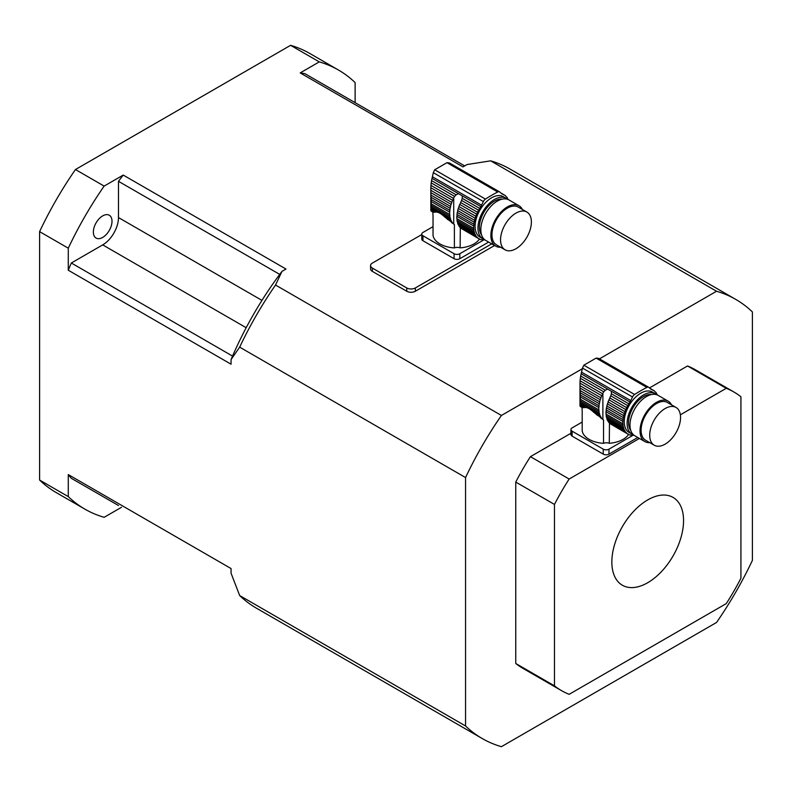 <?xml version="1.0" encoding="UTF-8"?>
<svg xmlns="http://www.w3.org/2000/svg" width="792" height="792" viewBox="0 0 792 792"><rect width="100%" height="100%" fill="white"/><g stroke="black" fill="none" stroke-linecap="round" stroke-linejoin="round"><path stroke-width="1.19" d="M479.427 239.045A24.037 13.88 180 0 1 460.132 247.876A5.069 2.93 0 0 0 454.39 247.916A24.037 13.88 180 0 1 433.036 235.491L433.036 215.612A24.037 13.88 180 0 1 432.917 214.246L432.917 212.226M454.39 247.916L454.39 224.601L453.727 224.116A25.344 14.632 -60 0 1 453.46 223.879L454.39 224.601M452.311 223.225L451.39 222.285M430.878 192.644L430.828 190.298L451.757 202.386A3.455 2 -60 0 1 451.103 204.316L430.878 192.644L430.977 195.119L450.529 206.405A3.455 2 -60 0 1 450.123 208.306L431.076 197.307L431.175 199.554L449.826 210.325A3.455 2 -60 0 1 449.678 212.137L431.224 201.485L431.224 203.831L449.678 214.483A3.455 2 -60 0 1 449.826 216.117L431.175 205.356L431.076 206.791L450.123 217.79A3.455 2 -60 0 1 450.529 219.226L430.977 207.94L430.878 208.979L436.273 212.088C438.392 212.048 441.203 213.672 444.708 216.959L452.578 222.978A3.455 2 -60 0 1 452.856 223.087A3.455 2 -60 0 1 453.46 223.879M436.273 212.088L433.016 212.276L430.957 210.89L433.373 212.286M447.361 219.305L451.757 221.839A3.455 2 -60 0 0 451.103 220.651A25.344 14.632 -60 0 1 450.529 219.226M444.708 216.959L451.103 220.651M450.529 206.405A25.344 14.632 -60 0 1 451.103 204.316M431.076 197.307L430.977 195.119M449.826 210.325A25.344 14.632 -60 0 1 450.123 208.306M431.224 201.485L431.175 199.554M449.678 214.483A25.344 14.632 -60 0 1 449.678 212.137M431.175 205.356L431.224 203.831M450.123 217.79A25.344 14.632 -60 0 1 449.826 216.117M430.977 207.94L431.076 206.791M452.578 222.978A25.344 14.632 -60 0 1 451.757 221.839M499.584 191.892L449.44 162.944L446.965 162.687L434.689 169.775L433.323 172.676L431.521 180.606L456.113 194.812L458.499 193.674L462.241 195.832L462.241 198.346L479.615 208.375A25.344 14.632 -60 0 1 480.803 206.554A6.089 3.514 -60 0 0 481.615 205.168L483.358 201.564A4.059 2.346 -60 0 1 485.447 199.089A141.956 81.962 -60 0 1 497.732 192.001A4.059 2.346 -60 0 1 499.584 191.892A4.059 2.346 -60 0 1 499.821 192.06L501.564 193.644A6.089 3.514 -60 0 0 501.92 193.901A6.089 3.514 -60 0 0 502.375 194.099A25.344 14.632 -60 0 1 503.563 194.545A3.455 2 -60 0 0 503.999 194.98A3.455 2 -60 0 0 504.643 195.139A25.344 14.632 -60 0 1 505.702 195.951A3.455 2 -60 0 0 506.296 196.743A3.455 2 -60 0 0 506.573 196.852A25.344 14.632 -60 0 1 507.405 197.99A3.455 2 -60 0 0 508.048 199.178A25.344 14.632 -60 0 1 508.236 199.574M431.185 182.873L430.957 185.387L453.46 198.376A25.344 14.632 -60 0 1 453.727 197.832L454.608 196.386L431.185 182.873L431.521 180.606M454.608 196.386L456.113 194.812M430.957 185.387L430.848 187.744L452.578 200.287A3.455 2 -60 0 0 453.46 198.376M451.757 202.386A25.344 14.632 -60 0 1 452.578 200.287M430.848 187.744L430.828 209.939M458.271 224.789L475.131 234.521A3.455 2 -60 0 1 475.774 235.709L458.924 225.977A3.455 2 120 0 0 458.271 224.789A25.344 14.632 120 0 1 457.697 223.364L474.557 233.095A3.455 2 -60 0 0 474.151 231.66A25.344 14.632 -60 0 1 473.844 229.987A3.455 2 -60 0 0 473.705 228.353A25.344 14.632 -60 0 1 473.705 226.007A3.455 2 -60 0 0 473.844 224.195A25.344 14.632 -60 0 1 474.151 222.176A3.455 2 -60 0 0 474.557 220.275A25.344 14.632 -60 0 1 475.131 218.186A3.455 2 -60 0 0 475.774 216.246A25.344 14.632 -60 0 1 476.606 214.157A3.455 2 -60 0 0 477.477 212.246A25.344 14.632 -60 0 1 478.536 210.207A3.455 2 -60 0 0 479.615 208.375M430.878 208.979L430.848 210.425L430.828 209.761L434.917 212.117M430.957 210.89L433.947 212.216M458.924 225.977A25.344 14.632 120 0 0 459.756 227.116L476.606 236.848A3.455 2 -60 0 1 476.883 236.957A3.455 2 -60 0 1 477.477 237.749L460.627 228.017A3.455 2 120 0 0 460.261 227.413M506.118 198.307L503.257 196.654A23.324 13.464 120 0 0 491.594 197.802A23.324 13.464 120 0 0 476.348 218.354A23.324 13.464 120 0 0 479.932 237.046L482.793 238.709A23.324 13.464 -60 0 1 479.219 220.018A23.324 13.464 -60 0 1 494.455 199.465A23.324 13.464 -60 0 1 506.118 198.307A23.324 13.464 -60 0 1 507.464 199.287M484.318 239.382A23.324 13.464 -60 0 1 482.793 238.709M475.131 218.186L458.271 208.454A3.455 2 120 0 0 458.924 206.524L475.774 216.246M458.271 208.454A25.344 14.632 120 0 0 457.697 210.543L474.557 220.275M457.697 210.543A3.455 2 120 0 1 457.301 212.444L474.151 222.176M457.301 212.444A25.344 14.632 120 0 0 456.994 214.464L473.844 224.195M456.994 214.464A3.455 2 120 0 1 456.845 216.275L473.705 226.007M456.845 216.275A25.344 14.632 120 0 0 456.845 218.622L473.705 228.353M456.845 218.622A3.455 2 120 0 1 456.994 220.265L473.844 229.987M456.994 220.265A25.344 14.632 120 0 0 457.301 221.928L474.151 231.66M457.697 223.364A3.455 2 120 0 0 457.301 221.928M475.131 234.521A25.344 14.632 -60 0 1 474.557 233.095M476.606 236.848A25.344 14.632 -60 0 1 475.774 235.709M460.627 228.017A25.344 14.632 120 0 0 460.894 228.254L478.536 238.56A25.344 14.632 -60 0 1 477.477 237.749M478.536 238.56A3.455 2 -60 0 1 479.18 238.719A3.455 2 -60 0 1 479.615 239.154L478.586 238.56M481.675 239.63L482.11 239.877A3.455 2 -60 0 0 481.902 239.728A3.455 2 -60 0 0 480.873 239.62A25.344 14.632 -60 0 1 479.615 239.154M460.3 227.452L460.132 247.876M484.952 239.897A25.344 14.632 -60 0 1 484.892 239.907A3.455 2 -60 0 0 483.526 239.986A25.344 14.632 -60 0 1 482.11 239.877M506.058 196.555L506.573 196.852M500.702 192.862L504.643 195.139M500.782 192.941L503.563 194.545M462.241 198.346L461.597 200.425L478.536 210.207M461.597 200.425L460.894 201.97A25.344 14.632 120 0 0 460.627 202.514L477.477 212.246M460.627 202.514A3.455 2 120 0 1 459.756 204.425L476.606 214.157M459.756 204.425A25.344 14.632 120 0 0 458.924 206.524M502.296 199.129A21.295 12.296 120 0 0 483.813 212.355A21.295 12.296 120 0 0 481.595 234.976M500.603 247.233A23.324 13.464 -60 0 1 495.703 246.154L485.664 240.362A23.324 13.464 -60 0 1 485.664 213.424A23.324 13.464 -60 0 1 508.989 199.96L519.027 205.762A23.324 13.464 -60 0 1 522.413 209.464M515.968 248.728A21.8 12.593 120 0 0 530.214 229.512A21.8 12.593 120 0 0 526.878 212.048A21.8 12.593 120 0 0 505.068 224.631A21.8 12.593 120 0 0 505.068 249.807A21.8 12.593 120 0 0 515.968 248.728M526.878 212.048L518.265 207.078A21.8 12.593 120 0 0 496.465 219.661A21.8 12.593 120 0 0 496.465 244.837L505.068 249.807M495.703 246.154A23.324 13.464 -60 0 1 495.703 219.226A23.324 13.464 -60 0 1 519.027 205.762M488.634 242.075L459.825 258.707A4.059 2.346 180 0 1 454.083 258.707L454.083 253.737A4.059 2.346 0 0 0 459.825 253.737L459.825 258.707M483.872 239.857L459.825 253.737M433.036 226.641L422.968 232.462A4.059 2.346 0 0 0 421.78 234.115A4.059 2.346 0 0 0 422.968 235.778L422.968 240.738L454.083 258.707M422.968 235.778L454.083 253.737M422.968 240.738A4.059 2.346 180 0 1 421.78 239.085L421.78 234.115M628.581 434.462A24.037 13.88 180 0 1 609.286 443.292A5.069 2.93 0 0 0 603.544 443.332A24.037 13.88 180 0 1 582.189 430.907L582.189 411.028A24.037 13.88 180 0 1 582.08 409.662L582.08 407.642M603.544 443.332L603.544 420.017L602.88 419.532A25.344 14.632 -60 0 1 602.613 419.295L603.544 420.017M601.474 418.641L600.544 417.701M580.031 388.06L579.982 385.714L600.91 397.802A3.455 2 -60 0 1 600.257 399.732L580.031 388.06L580.13 390.535L599.683 401.821A3.455 2 -60 0 1 599.287 403.722L580.229 392.723L580.328 394.97L598.98 405.742A3.455 2 -60 0 1 598.831 407.553L580.388 396.901L580.388 399.247L598.831 409.9A3.455 2 -60 0 1 598.98 411.533L580.328 400.772L580.229 402.207L599.287 413.206A3.455 2 -60 0 1 599.683 414.642L580.13 403.356L580.031 404.395L585.427 407.504C587.555 407.464 590.367 409.088 593.871 412.375L601.742 418.394A3.455 2 -60 0 1 602.019 418.503A3.455 2 -60 0 1 602.613 419.295M585.427 407.504L582.169 407.692L580.11 406.306L582.526 407.702M596.524 414.721L600.91 417.255A3.455 2 -60 0 0 600.257 416.067A25.344 14.632 -60 0 1 599.683 414.642M593.871 412.375L600.257 416.067M599.683 401.821A25.344 14.632 -60 0 1 600.257 399.732M580.229 392.723L580.13 390.535M598.98 405.742A25.344 14.632 -60 0 1 599.287 403.722M580.388 396.901L580.328 394.97M598.831 409.9A25.344 14.632 -60 0 1 598.831 407.553M580.328 400.772L580.388 399.247M599.287 413.206A25.344 14.632 -60 0 1 598.98 411.533M580.13 403.356L580.229 402.207M601.742 418.394A25.344 14.632 -60 0 1 600.91 417.255M648.737 387.308L598.594 358.36L596.128 358.103L583.852 365.191L582.476 368.092L580.675 376.022L605.266 390.228L607.652 389.09L611.404 391.248L611.394 393.763L628.769 403.791A25.344 14.632 -60 0 1 629.967 401.97A6.089 3.514 -60 0 0 630.769 400.584L632.521 396.98A4.059 2.346 -60 0 1 634.61 394.505A141.956 81.962 -60 0 1 646.886 387.417A4.059 2.346 -60 0 1 648.737 387.308A4.059 2.346 -60 0 1 648.975 387.476L650.727 389.06A6.089 3.514 -60 0 0 651.073 389.317A6.089 3.514 -60 0 0 651.529 389.515A25.344 14.632 -60 0 1 652.727 389.961A3.455 2 -60 0 0 653.162 390.397A3.455 2 -60 0 0 653.796 390.555A25.344 14.632 -60 0 1 654.855 391.367A3.455 2 -60 0 0 655.459 392.159A3.455 2 -60 0 0 655.736 392.268A25.344 14.632 -60 0 1 656.558 393.406A3.455 2 -60 0 0 657.212 394.594A25.344 14.632 -60 0 1 657.39 395M580.338 378.289L580.11 380.803L602.613 393.792A25.344 14.632 -60 0 1 602.88 393.248L603.761 391.802L580.338 378.289L580.675 376.022M603.761 391.802L605.266 390.228M580.11 380.803L580.001 383.16L601.742 395.703A3.455 2 -60 0 0 602.613 393.792M600.91 397.802A25.344 14.632 -60 0 1 601.742 395.703M580.001 383.16L579.982 405.356M607.434 420.205L624.284 429.937A3.455 2 -60 0 1 624.938 431.125L608.078 421.393A3.455 2 120 0 0 607.434 420.205A25.344 14.632 120 0 1 606.86 418.78L623.71 428.512A3.455 2 -60 0 0 623.304 427.076A25.344 14.632 -60 0 1 623.007 425.403A3.455 2 -60 0 0 622.858 423.769A25.344 14.632 -60 0 1 622.858 421.423A3.455 2 -60 0 0 623.007 419.612A25.344 14.632 -60 0 1 623.304 417.592A3.455 2 -60 0 0 623.71 415.691A25.344 14.632 -60 0 1 624.284 413.602A3.455 2 -60 0 0 624.938 411.662A25.344 14.632 -60 0 1 625.759 409.573A3.455 2 -60 0 0 626.64 407.662A25.344 14.632 -60 0 1 627.7 405.623A3.455 2 -60 0 0 628.769 403.791M580.031 404.395L580.001 405.841L579.982 405.177L584.07 407.533M580.11 406.306L583.11 407.632M608.078 421.393A25.344 14.632 120 0 0 608.909 422.532L625.759 432.264A3.455 2 -60 0 1 626.036 432.373A3.455 2 -60 0 1 626.64 433.165L609.781 423.433A3.455 2 120 0 0 609.424 422.829M655.281 393.723L652.41 392.07A23.324 13.464 120 0 0 640.748 393.218A23.324 13.464 120 0 0 625.512 413.77A23.324 13.464 120 0 0 629.086 432.462L631.957 434.125A23.324 13.464 -60 0 1 628.373 415.434A23.324 13.464 -60 0 1 643.619 394.881A23.324 13.464 -60 0 1 655.281 393.723A23.324 13.464 -60 0 1 656.627 394.703M633.471 434.798A23.324 13.464 -60 0 1 631.957 434.125M624.284 413.602L607.434 403.87A3.455 2 120 0 0 608.078 401.94L624.938 411.662M607.434 403.87A25.344 14.632 120 0 0 606.86 405.959L623.71 415.691M606.86 405.959A3.455 2 120 0 1 606.454 407.86L623.304 417.592M606.454 407.86A25.344 14.632 120 0 0 606.157 409.88L623.007 419.612M606.157 409.88A3.455 2 120 0 1 606.009 411.692L622.858 421.423M606.009 411.692A25.344 14.632 120 0 0 606.009 414.038L622.858 423.769M606.009 414.038A3.455 2 120 0 1 606.157 415.681L623.007 425.403M606.157 415.681A25.344 14.632 120 0 0 606.454 417.344L623.304 427.076M606.86 418.78A3.455 2 120 0 0 606.454 417.344M624.284 429.937A25.344 14.632 -60 0 1 623.71 428.512M625.759 432.264A25.344 14.632 -60 0 1 624.938 431.125M609.781 423.433A25.344 14.632 120 0 0 610.058 423.671L627.7 433.976A25.344 14.632 -60 0 1 626.64 433.165M627.7 433.976A3.455 2 -60 0 1 628.333 434.135A3.455 2 -60 0 1 628.769 434.57L627.749 433.976M630.828 435.046L631.264 435.293A3.455 2 -60 0 0 631.066 435.145A3.455 2 -60 0 0 630.026 435.036A25.344 14.632 -60 0 1 628.769 434.57M609.464 422.869L609.286 443.292M634.115 435.313A25.344 14.632 -60 0 1 634.046 435.323A3.455 2 -60 0 0 632.679 435.402A25.344 14.632 -60 0 1 631.264 435.293M655.222 391.971L655.736 392.268M649.856 388.278L653.796 390.555M649.945 388.357L652.727 389.961M611.394 393.763L610.761 395.842L627.7 405.623M610.761 395.842L610.058 397.386A25.344 14.632 120 0 0 609.781 397.93L626.64 407.662M609.781 397.93A3.455 2 120 0 1 608.909 399.841L625.759 409.573M608.909 399.841A25.344 14.632 120 0 0 608.078 401.94M651.45 394.545A21.295 12.296 120 0 0 632.966 407.771A21.295 12.296 120 0 0 630.759 430.393M649.767 442.649A23.324 13.464 -60 0 1 644.856 441.57L634.818 435.778A23.324 13.464 -60 0 1 634.818 408.84A23.324 13.464 -60 0 1 658.142 395.376L668.191 401.178A23.324 13.464 -60 0 1 671.567 404.88M665.131 444.144A21.8 12.593 120 0 0 679.378 424.928A21.8 12.593 120 0 0 676.031 407.464A21.8 12.593 120 0 0 654.222 420.047A21.8 12.593 120 0 0 654.232 445.223A21.8 12.593 120 0 0 665.131 444.144M676.031 407.464L667.428 402.494A21.8 12.593 120 0 0 645.619 415.077A21.8 12.593 120 0 0 645.619 440.253L654.232 445.223M644.856 441.57A23.324 13.464 -60 0 1 644.856 414.642A23.324 13.464 -60 0 1 668.191 401.178M637.788 437.491L608.979 454.123A4.059 2.346 180 0 1 603.247 454.123L603.247 449.153A4.059 2.346 0 0 0 608.979 449.153L608.979 454.123M633.026 435.273L608.979 449.153M582.189 422.067L572.121 427.878A4.059 2.346 0 0 0 570.933 429.531A4.059 2.346 0 0 0 572.121 431.195L572.121 436.154L603.247 454.123M572.121 431.195L603.247 449.153M572.121 436.154A4.059 2.346 180 0 1 570.933 434.501L570.933 429.531M281.972 271.389L275.527 285.041A253.539 146.381 120 0 0 239.669 347.143L231.066 359.558A241.362 139.352 -60 0 1 281.972 271.389L286.001 269.052L123.225 175.072L104.138 186.09L75.458 169.528L290.585 45.322A253.539 146.381 -60 0 1 309.791 53.47L338.471 70.033A253.539 146.381 120 0 1 355.123 82.586L355.123 102.653M68.28 496.604A253.539 146.381 120 0 0 84.942 509.167L56.252 492.604A253.539 146.381 -60 0 1 39.6 480.051L68.28 496.604L68.28 474.576L231.066 568.557L231.066 573.21L239.669 595.554L465.557 725.977A253.539 146.381 120 0 0 482.209 738.53A253.539 146.381 120 0 0 501.415 746.678L716.542 622.472A253.539 146.381 120 0 0 752.4 560.37L752.4 311.949A253.539 146.381 120 0 0 735.748 299.396A253.539 146.381 120 0 0 716.542 291.248L599.455 358.855M338.471 70.033A253.539 146.381 120 0 0 319.265 61.885L290.585 45.322M121.513 507.276L104.138 517.305A253.539 146.381 120 0 1 84.942 509.167M239.669 347.143L465.557 477.556L465.557 725.977M123.225 175.072A238.323 137.6 120 0 0 118.483 181.319L118.483 217.562A22.315 12.88 -60 0 1 102.703 244.886L71.32 263.003A238.323 137.6 120 0 0 68.28 270.23L231.066 364.211L231.066 359.558M68.28 270.23L68.28 248.193L39.6 231.63A253.539 146.381 -60 0 1 75.458 169.528M39.6 480.051L39.6 231.63M421.78 234.551L372.339 263.102A6.089 3.514 0 0 0 370.557 265.587L370.557 268.894A6.089 3.514 0 0 0 372.339 271.379L406.761 291.248A6.089 3.514 0 0 0 415.364 291.248L494.584 245.51M582.308 368.755L501.415 415.453L275.527 285.041M735.748 299.396L509.86 168.983A253.539 146.381 120 0 0 490.654 160.835L716.542 291.248M490.654 160.835L467.003 164.558L462.974 166.884L300.188 72.904L319.265 61.885M104.138 186.09A253.539 146.381 120 0 0 68.28 248.193M102.683 237.422A13.187 7.613 -60 0 1 96.089 238.075A13.187 7.613 -60 0 1 94.07 227.512A13.187 7.613 -60 0 1 102.683 215.889A13.187 7.613 -60 0 1 109.276 215.236A13.187 7.613 -60 0 1 111.296 225.799A13.187 7.613 -60 0 1 102.683 237.422M118.483 181.319L279.715 274.398M71.32 263.003L232.551 356.093M68.28 474.576A238.323 137.6 120 0 0 71.32 478.299L118.483 505.524M464.676 165.904L304.93 73.676A238.323 137.6 120 0 0 300.188 72.904M501.415 415.453A253.539 146.381 120 0 0 465.557 477.556M687.535 365.963L726.254 388.318A172.399 99.535 -60 0 1 733.907 392.01L695.178 369.656A172.399 99.535 120 0 0 687.535 365.963L649.48 387.932M570.933 433.283L530.422 456.667A172.399 99.535 120 0 0 515.76 482.08L554.479 504.435A172.399 99.535 -60 0 1 569.151 479.031L530.422 456.667M515.76 663.488A172.399 99.535 120 0 0 522.779 668.27L561.498 690.624A172.399 99.535 -60 0 1 554.479 685.852L515.76 663.488L515.76 482.08M733.907 392.01A172.399 99.535 -60 0 1 740.926 396.792L740.926 578.209A172.399 99.535 120 0 1 726.254 603.613L569.151 694.317A172.399 99.535 -60 0 1 561.498 690.624M554.479 685.852L554.479 504.435M726.254 388.318L680.368 414.82M639.441 438.441L569.151 479.031M647.707 499.92A50.708 29.274 120 0 0 614.572 544.599A50.708 29.274 120 0 0 622.354 585.229A50.708 29.274 120 0 0 673.061 555.954A50.708 29.274 120 0 0 673.052 497.406A50.708 29.274 120 0 0 647.707 499.92A50.708 29.274 120 0 0 614.582 544.599A50.708 29.274 120 0 0 622.354 585.229A50.708 29.274 120 0 0 673.061 555.954A50.708 29.274 120 0 0 673.052 497.406A50.708 29.274 120 0 0 647.707 499.92M239.669 595.554A253.539 146.381 120 0 0 256.331 608.117L482.209 738.53M370.557 265.587A6.089 3.514 0 0 0 372.339 268.062L406.761 287.942A6.089 3.514 0 0 0 415.364 287.942L491.713 243.857M431.996 178.368L458.499 193.674M501.524 193.604L502.375 194.099M446.965 162.687L497.732 192.001M434.689 169.775L485.447 199.089M433.323 172.676L483.358 201.564M432.373 176.735L481.615 205.168M462.241 195.832L480.803 206.554M453.727 224.116L453.727 197.832M581.15 373.784L607.652 389.09M650.678 389.02L651.529 389.515M596.128 358.103L646.886 387.417M583.852 365.191L634.61 394.505M582.476 368.092L632.521 396.98M581.526 372.151L630.769 400.584M611.404 391.248L629.967 401.97M602.88 419.532L602.88 393.248M118.483 217.562L261.954 300.386M102.703 244.886L246.173 327.71M415.364 291.248L415.364 287.942M406.761 291.248L406.761 287.942M372.339 271.379L372.339 268.062"/></g></svg>
